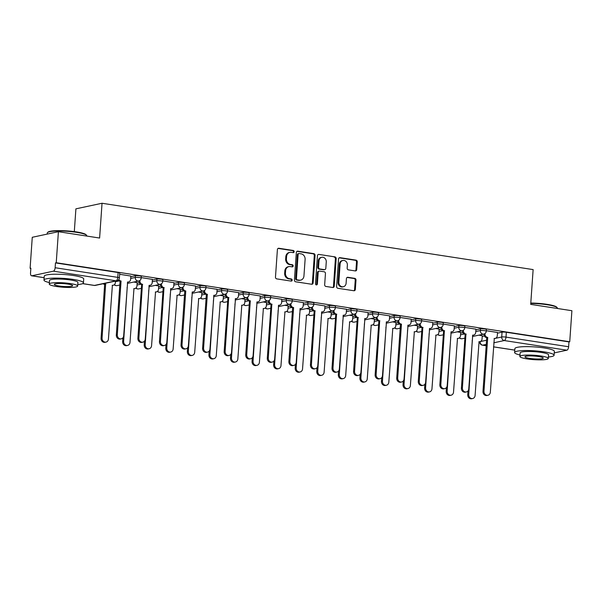 <?xml version="1.0" encoding="UTF-8"?>
<svg xmlns="http://www.w3.org/2000/svg" width="602" height="602" viewBox="0 0 602 602"><rect width="100%" height="100%" fill="white"/><g stroke="black" fill="none" stroke-linecap="round" stroke-linejoin="round"><path stroke-width="0.9" d="M294.16 251.696A1.084 0.948 77.9 0 0 293.287 250.477L278.869 248.257A1.55 1.355 77.9 0 0 277.402 249.582L275.475 277.138A1.55 1.355 77.9 0 0 276.724 278.877L291.142 281.096A1.084 0.948 77.9 0 0 291.293 278.952L289.427 278.666A4.974 4.327 77.9 0 1 285.431 273.097L285.589 270.802A4.974 4.327 77.9 0 1 288.892 266.611A4.974 4.327 77.9 0 1 290.277 266.573L292.143 266.859A1.084 0.948 77.9 0 0 292.286 264.714L290.42 264.428A4.974 4.327 77.9 0 1 286.424 258.86L286.582 256.565A4.974 4.327 77.9 0 1 289.886 252.373A4.974 4.327 77.9 0 1 291.27 252.336L293.136 252.622A1.084 0.948 77.9 0 0 294.16 251.696M293.031 252.607A1.084 0.948 77.9 0 0 292.519 250.643L278.101 248.423A1.55 1.355 77.9 0 0 278.064 248.415M291.037 281.081A1.084 0.948 77.9 0 0 290.533 279.117L288.667 278.824L289.427 278.666M292.038 266.844A1.084 0.948 77.9 0 0 291.526 264.88L289.66 264.587L290.42 264.428M355.263 270.923A1.55 1.355 77.9 0 0 356.723 269.598L357.264 261.87A1.55 1.355 77.9 0 0 356.015 260.132L340.002 257.664A1.55 1.355 77.9 0 0 338.542 258.988L336.608 286.544A1.55 1.355 77.9 0 0 337.865 288.283L353.878 290.743A1.55 1.355 77.9 0 0 355.338 289.427L355.993 280.088A1.55 1.355 77.9 0 0 354.744 278.35L347.888 277.296A1.55 1.355 77.9 0 0 346.428 278.613L346.105 283.249A4.154 3.62 77.9 0 1 343.336 286.748A4.154 3.62 77.9 0 1 338.843 282.127L340.107 263.985A4.154 3.62 77.9 0 1 342.869 260.485A4.154 3.62 77.9 0 1 347.369 265.106L347.158 268.131A1.55 1.355 77.9 0 0 348.407 269.869L355.263 270.923M53.397 271.178L31.831 275.784A3.168 1.482 -81.3 0 1 31.567 275.791A3.168 1.482 -81.3 0 1 30.521 272.992L30.86 268.161L30.1 268.319L32.267 237.286L58.409 231.702L99.608 238.038L102.039 203.258L533.131 269.598L530.701 304.371L571.9 310.715L569.733 341.748L56.234 262.735L55.474 262.901L55.136 267.732L117.766 277.371A3.168 0.489 4 0 1 119.399 277.921L119.738 273.082A3.168 0.489 4 0 0 118.105 272.54L117.766 277.371A3.168 1.482 -81.3 0 1 116.028 280.818L53.397 271.178A3.168 1.482 -81.3 0 0 55.136 267.732M58.409 231.702L56.234 262.735M315.064 255.376A1.55 1.355 77.9 0 0 313.808 253.638L297.794 251.169A1.55 1.355 77.9 0 0 296.334 252.494L294.408 280.05A1.55 1.355 77.9 0 0 295.657 281.789L311.67 284.249A1.55 1.355 77.9 0 0 313.138 282.932L315.064 255.376L314.297 255.541A1.55 1.355 77.9 0 0 313.048 253.796L297.034 251.335A1.55 1.355 77.9 0 0 296.997 251.327M318.902 254.42L334.915 256.881A1.55 1.355 77.9 0 1 336.164 258.619L334.238 286.176A1.55 1.355 77.9 0 1 332.771 287.5L325.923 286.447A1.55 1.355 77.9 0 1 324.666 284.708L325.449 273.534A1.55 1.355 77.9 0 0 324.2 271.788L319.654 271.088A1.55 1.355 77.9 0 0 318.187 272.413L317.374 284.046A1.084 0.948 77.9 0 1 315.478 283.753L317.435 255.737A1.55 1.355 77.9 0 1 318.902 254.42L334.915 256.881M482.225 336.413L484.377 335.946M497.463 333.154L502.045 332.176L501.707 337.007A3.168 0.489 4 0 1 505.996 337.112L568.627 346.744A3.168 1.482 98.7 0 1 566.888 350.191L554.246 352.892M30.1 268.319L30.845 268.432M74.309 231.619L75.905 208.841L102.039 203.258M569.733 341.748L568.965 341.913L568.627 346.744M130.852 276.062L119.655 274.286M137.181 282.639L133.727 282.052M152.419 279.381L141.222 277.605M158.747 285.958L155.293 285.371M173.986 282.699L162.796 280.923M180.314 289.276L176.86 288.689M195.552 286.018L184.362 284.242M201.881 292.595L198.427 292.008M217.126 289.336L205.929 287.56M223.455 295.913L220.001 295.326M238.693 292.655L227.496 290.879M245.022 299.232L241.568 298.645M260.26 295.973L249.062 294.197M266.588 302.55L263.134 301.963M281.826 299.299L270.637 297.516M288.155 305.869L284.701 305.282M303.4 302.618L292.203 300.834M309.721 309.187L306.267 308.6M324.967 305.936L313.77 304.16M331.296 312.506L327.842 311.919M346.534 309.255L335.337 307.479M352.862 315.824L349.408 315.245M368.1 312.573L356.911 310.798M374.429 319.143L370.975 318.563M389.667 315.892L378.477 314.116M395.996 322.461L392.542 321.882M411.241 319.21L400.044 317.435M417.57 325.78L414.116 325.2M432.808 322.529L421.611 320.753M439.136 329.098L435.682 328.519M454.375 325.848L443.177 324.072M460.703 332.424L457.249 331.837M475.941 329.166L464.752 327.39M460.658 333.094L462.81 332.628M475.896 329.836L480.479 328.858L480.358 330.573A3.168 0.489 4 0 1 483.925 330.581A3.168 0.489 4 0 1 486.281 331.22L486.401 329.505A3.168 0.489 -176 0 0 484.046 328.865A3.168 0.489 -176 0 0 480.479 328.858M439.091 329.776L441.243 329.309M454.329 326.517L458.912 325.539L458.792 327.255A3.168 0.489 4 0 1 462.359 327.262A3.168 0.489 4 0 1 464.714 327.902L464.834 326.186A3.168 0.489 -176 0 0 462.479 325.547A3.168 0.489 -176 0 0 458.912 325.539M417.517 326.457L419.677 325.991M432.763 323.199L437.345 322.22L437.225 323.936A3.168 0.489 4 0 1 440.792 323.944A3.168 0.489 4 0 1 443.147 324.583L443.268 322.868A3.168 0.489 -176 0 0 440.912 322.228A3.168 0.489 -176 0 0 437.345 322.22M395.95 323.139L398.11 322.672M411.189 319.88L415.771 318.902L415.651 320.618A3.168 0.489 4 0 1 419.225 320.625A3.168 0.489 4 0 1 421.573 321.265L421.693 319.549A3.168 0.489 -176 0 0 419.346 318.909A3.168 0.489 -176 0 0 415.771 318.902M374.384 319.812L376.536 319.353M389.622 316.562L394.205 315.583L394.084 317.299A3.168 0.489 4 0 1 397.651 317.307A3.168 0.489 4 0 1 400.006 317.946L400.127 316.231A3.168 0.489 -176 0 0 397.772 315.591A3.168 0.489 -176 0 0 394.205 315.583M352.817 316.494L354.969 316.035M368.055 313.243L372.638 312.265L372.518 313.981A3.168 0.489 4 0 1 376.084 313.981A3.168 0.489 4 0 1 378.44 314.628L378.56 312.912A3.168 0.489 -176 0 0 376.205 312.265A3.168 0.489 -176 0 0 372.638 312.265M331.243 313.175L333.403 312.716M346.489 309.925L351.071 308.946L350.951 310.662A3.168 0.489 4 0 1 354.518 310.662A3.168 0.489 4 0 1 356.873 311.309L356.994 309.594A3.168 0.489 -176 0 0 354.638 308.946A3.168 0.489 -176 0 0 351.071 308.946M309.676 309.857L311.836 309.398M324.922 306.606L329.497 305.628L329.384 307.344A3.168 0.489 4 0 1 332.951 307.344A3.168 0.489 4 0 1 335.306 307.983L335.427 306.275A3.168 0.489 -176 0 0 333.072 305.628A3.168 0.489 -176 0 0 329.497 305.628M288.11 306.538L290.262 306.079M303.348 303.288L307.931 302.309L307.81 304.025A3.168 0.489 4 0 1 311.385 304.025A3.168 0.489 4 0 1 313.732 304.665L313.853 302.949A3.168 0.489 -176 0 0 311.505 302.309A3.168 0.489 -176 0 0 307.931 302.309M266.543 303.22L268.695 302.761M281.781 299.969L286.364 298.991L286.243 300.707A3.168 0.489 4 0 1 289.81 300.707A3.168 0.489 4 0 1 292.166 301.346L292.286 299.63A3.168 0.489 -176 0 0 289.931 298.991A3.168 0.489 -176 0 0 286.364 298.991M244.976 299.901L247.129 299.442M260.214 296.651L264.797 295.672L264.677 297.38A3.168 0.489 4 0 1 268.244 297.388A3.168 0.489 4 0 1 270.599 298.028L270.719 296.312A3.168 0.489 -176 0 0 268.364 295.672A3.168 0.489 -176 0 0 264.797 295.672M223.402 296.583L225.562 296.124M238.648 293.332L243.231 292.346L243.11 294.062A3.168 0.489 4 0 1 246.677 294.069A3.168 0.489 4 0 1 249.032 294.709L249.153 292.993A3.168 0.489 -176 0 0 246.797 292.354A3.168 0.489 -176 0 0 243.231 292.346M201.836 293.264L203.995 292.805M217.074 290.013L221.656 289.028L221.536 290.743A3.168 0.489 4 0 1 225.11 290.751A3.168 0.489 4 0 1 227.458 291.391L227.579 289.675A3.168 0.489 -176 0 0 225.231 289.035A3.168 0.489 -176 0 0 221.656 289.028M180.269 289.946L182.421 289.487M195.507 286.687L200.09 285.709L199.969 287.425A3.168 0.489 4 0 1 203.536 287.432A3.168 0.489 4 0 1 205.892 288.072L206.012 286.356A3.168 0.489 -176 0 0 203.657 285.717A3.168 0.489 -176 0 0 200.09 285.709M158.702 286.627L160.854 286.168M173.94 283.369L178.523 282.391L178.403 284.106A3.168 0.489 4 0 1 181.97 284.114A3.168 0.489 4 0 1 184.325 284.754L184.445 283.038A3.168 0.489 -176 0 0 182.09 282.398A3.168 0.489 -176 0 0 178.523 282.391M137.128 283.309L139.288 282.85M152.374 280.05L156.956 279.072L156.836 280.788A3.168 0.489 4 0 1 160.403 280.795A3.168 0.489 4 0 1 162.758 281.435L162.879 279.719A3.168 0.489 -176 0 0 160.523 279.08A3.168 0.489 -176 0 0 156.956 279.072M130.807 276.732L135.39 275.754L135.269 277.469A3.168 0.489 4 0 1 138.836 277.477A3.168 0.489 4 0 1 141.192 278.116L141.312 276.401A3.168 0.489 -176 0 0 138.957 275.761A3.168 0.489 -176 0 0 135.39 275.754M497.515 332.485L486.318 330.709M482.27 335.743L478.816 335.156M568.965 341.913L506.335 332.274A3.168 0.489 -176 0 0 502.045 332.176M55.474 262.901L118.105 272.54M289.886 252.373L289.126 252.531A4.974 4.327 77.9 0 0 285.822 256.723L286.582 256.565M289.66 264.587A4.974 4.327 77.9 0 1 285.664 259.026L285.822 256.723M288.892 266.611L288.132 266.769A4.974 4.327 77.9 0 0 284.829 270.96L285.589 270.802M288.667 278.824A4.974 4.327 77.9 0 1 284.663 273.263L284.829 270.96M311.708 284.257A1.55 1.355 77.9 0 0 312.37 283.09L314.297 255.541M299.141 253.547A1.084 0.948 77.9 0 0 298.118 254.473L296.425 278.658A1.084 0.948 77.9 0 0 297.298 279.877L299.269 280.178A4.974 4.327 77.9 0 0 300.646 280.141A4.974 4.327 77.9 0 0 303.95 275.949L305.109 259.417A4.974 4.327 77.9 0 0 301.105 253.848L299.141 253.547M298.84 253.555L298.073 253.713A1.084 0.948 77.9 0 0 297.35 254.631L298.118 254.473M300.646 280.141L299.886 280.306A4.974 4.327 77.9 0 1 298.502 280.344L296.538 280.035A1.084 0.948 77.9 0 1 295.665 278.824L297.35 254.631M332.808 287.508A1.55 1.355 77.9 0 0 333.478 286.341L335.404 258.785A1.55 1.355 77.9 0 0 334.155 257.046M319.226 271.103L318.458 271.269A1.55 1.355 77.9 0 0 317.427 272.578L316.614 284.212L317.374 284.046M316.253 284.949A1.084 0.948 77.9 0 0 316.614 284.212M326.261 261.938A4.154 3.62 77.9 0 0 321.761 257.31A4.154 3.62 77.9 0 0 319 260.817L318.556 267.205A1.55 1.355 77.9 0 0 319.805 268.951L324.35 269.651A1.55 1.355 77.9 0 0 325.817 268.326L326.261 261.938M321.761 257.31L321.001 257.475A4.154 3.62 77.9 0 0 318.24 260.982L319 260.817M324.779 269.636L324.019 269.801A1.55 1.355 77.9 0 1 323.59 269.809L319.045 269.109A1.55 1.355 77.9 0 1 317.796 267.371L318.24 260.982M342.869 260.485L342.109 260.643A4.154 3.62 77.9 0 0 339.347 264.15L340.107 263.985M343.336 286.748L342.576 286.913A4.154 3.62 77.9 0 1 338.076 282.293L339.347 264.15M353.916 290.751A1.55 1.355 77.9 0 0 354.578 289.585L355.233 280.246A1.55 1.355 77.9 0 0 353.984 278.508L347.128 277.454A1.55 1.355 77.9 0 0 347.091 277.447M355.3 270.93A1.55 1.355 77.9 0 0 355.963 269.764L356.504 262.036A1.55 1.355 77.9 0 0 355.255 260.29L339.242 257.829A1.55 1.355 77.9 0 0 339.204 257.822M104.184 283.512A3.168 2.754 77.9 0 0 105.628 284.219L102.069 338.061A3.642 3.168 77.9 0 0 106.012 342.109A3.642 3.168 77.9 0 0 108.428 339.039L112.401 285.265A3.168 2.754 77.9 0 0 113.281 285.235A3.168 2.754 77.9 0 0 115.381 282.571L115.486 281.096M113.281 285.235L112.288 285.453A3.168 2.754 -102.1 0 1 112.175 285.468M106.012 342.109L105.019 342.32A3.642 3.168 -102.1 0 1 101.076 338.271L104.635 284.43A3.168 2.754 -102.1 0 1 103.19 283.723M104.838 284.468L105.832 284.249M118.827 279.531A3.168 2.754 77.9 0 0 120.867 280.968L119.873 281.179A3.168 2.754 -102.1 0 1 118.173 280.208M121.07 280.999L117.307 334.802A3.642 3.168 77.9 0 0 121.25 338.851A3.642 3.168 77.9 0 0 123.673 335.781L127.639 282.007A3.168 2.754 77.9 0 0 128.519 281.984L127.526 282.195A3.168 2.754 -102.1 0 1 127.413 282.218M121.25 338.851L120.257 339.061A3.642 3.168 -102.1 0 1 116.321 335.013L120.084 281.209M128.519 281.984A3.168 2.754 77.9 0 0 130.626 279.313L130.852 276.009M127.045 287.515A3.168 2.754 77.9 0 0 127.195 287.538L123.636 341.379A3.642 3.168 77.9 0 0 127.579 345.428A3.642 3.168 77.9 0 0 129.994 342.357L133.968 288.584A3.168 2.754 77.9 0 0 134.848 288.561A3.168 2.754 77.9 0 0 136.947 285.89L137.181 282.586M134.848 288.561L133.855 288.772A3.168 2.754 -102.1 0 1 133.742 288.787M127.579 345.428L126.586 345.638A3.642 3.168 -102.1 0 1 122.65 341.59L122.913 337.805M148.611 290.834A3.168 2.754 77.9 0 0 148.762 290.856L145.202 344.698A3.642 3.168 77.9 0 0 149.145 348.746A3.642 3.168 77.9 0 0 151.569 345.676L155.534 291.902A3.168 2.754 77.9 0 0 156.415 291.88A3.168 2.754 77.9 0 0 158.522 289.208L158.747 285.905M156.415 291.88L155.421 292.09A3.168 2.754 -102.1 0 1 155.308 292.113M149.145 348.746L148.152 348.957A3.642 3.168 -102.1 0 1 144.217 344.908L144.48 341.123M142.644 284.317L141.44 284.498A3.168 2.754 -102.1 0 1 138.896 280.953L139.89 280.735A3.168 2.754 77.9 0 0 142.433 284.287L138.881 338.121A3.642 3.168 77.9 0 0 142.817 342.169A3.642 3.168 77.9 0 0 145.24 339.099L149.206 285.325A3.168 2.754 77.9 0 0 150.086 285.303A3.168 2.754 77.9 0 0 152.193 282.631L152.426 279.328M150.086 285.303L149.1 285.514A3.168 2.754 -102.1 0 1 148.987 285.536M142.817 342.169L141.831 342.38A3.642 3.168 -102.1 0 1 137.888 338.332L141.651 284.528M164.211 287.636L163.014 287.816A3.168 2.754 -102.1 0 1 160.463 284.272L161.456 284.061A3.168 2.754 77.9 0 0 164 287.605L160.448 341.439A3.642 3.168 77.9 0 0 164.384 345.488A3.642 3.168 77.9 0 0 166.807 342.418L170.78 288.644A3.168 2.754 77.9 0 0 171.653 288.621A3.168 2.754 77.9 0 0 173.76 285.95L173.993 282.647M171.653 288.621L170.667 288.832A3.168 2.754 -102.1 0 1 170.554 288.855M164.384 345.488L163.398 345.698A3.642 3.168 -102.1 0 1 159.455 341.65L163.217 287.846M47.55 232.515L48.055 232.094A19.309 2.987 4 0 1 76.341 231.905A19.309 2.987 4 0 1 86.094 234.757L86.53 235.247A19.783 3.055 -176 0 0 76.537 232.327A19.783 3.055 -176 0 0 47.55 232.515A19.783 3.055 -176 0 0 47.28 232.982L47.197 234.095M86.718 236.059L86.741 235.736A19.783 3.055 -176 0 0 86.53 235.247M77.778 284.573A19.783 3.055 -176 0 0 83.445 282.842A19.783 3.055 -176 0 0 73.241 279.426A19.783 3.055 -176 0 0 43.984 280.08A19.783 3.055 -176 0 0 49.364 282.586M83.445 282.842L83.723 278.937A19.783 3.055 -176 0 0 73.512 275.528A19.783 3.055 -176 0 0 44.255 276.183L43.984 280.08M49.259 284.054L49.507 280.464A14.245 2.205 4 0 1 70.577 279.99A14.245 2.205 4 0 1 77.921 282.451L77.673 286.04A14.245 2.205 -176 0 0 70.321 283.58A14.245 2.205 -176 0 0 49.259 284.054A14.245 2.205 -176 0 0 56.603 286.514A14.245 2.205 -176 0 0 77.673 286.04M67.883 284.099A9.18 1.422 -176 0 0 54.308 284.407A9.18 1.422 -176 0 0 59.049 285.988A9.18 1.422 -176 0 0 72.624 285.687A9.18 1.422 -176 0 0 67.883 284.099M530.791 303.047A19.309 2.987 4 0 1 546.97 304.326A19.309 2.987 4 0 1 556.73 307.17L557.166 307.66A19.783 3.055 -176 0 0 547.165 304.74A19.783 3.055 -176 0 0 530.768 303.431M557.354 308.472L557.377 308.156A19.783 3.055 -176 0 0 557.166 307.66M548.407 356.986A19.783 3.055 -176 0 0 554.081 355.255A19.783 3.055 -176 0 0 543.869 351.839A19.783 3.055 -176 0 0 514.612 352.494A19.783 3.055 -176 0 0 519.993 354.999M554.081 355.255L554.352 351.357A19.783 3.055 -176 0 0 544.148 347.941A19.783 3.055 -176 0 0 514.891 348.596L514.612 352.494M519.887 356.474L520.143 352.885A14.245 2.205 4 0 1 541.206 352.411A14.245 2.205 4 0 1 548.557 354.871L548.302 358.461A14.245 2.205 -176 0 0 540.957 356A14.245 2.205 -176 0 0 519.887 356.474A14.245 2.205 -176 0 0 527.239 358.927A14.245 2.205 -176 0 0 548.302 358.461M538.519 356.519A9.18 1.422 -176 0 0 524.944 356.82A9.18 1.422 -176 0 0 529.677 358.408A9.18 1.422 -176 0 0 543.252 358.107A9.18 1.422 -176 0 0 538.519 356.519M170.185 294.152A3.168 2.754 77.9 0 0 170.328 294.175L166.777 348.016A3.642 3.168 77.9 0 0 170.712 352.065A3.642 3.168 77.9 0 0 173.135 348.994L177.101 295.221A3.168 2.754 77.9 0 0 177.981 295.198A3.168 2.754 77.9 0 0 180.088 292.527L180.322 289.223M177.981 295.198L176.996 295.409A3.168 2.754 -102.1 0 1 176.883 295.431M170.712 352.065L169.726 352.275A3.642 3.168 -102.1 0 1 165.783 348.227L166.047 344.442M191.752 297.471A3.168 2.754 77.9 0 0 191.895 297.493L188.343 351.335A3.642 3.168 77.9 0 0 192.286 355.383A3.642 3.168 77.9 0 0 194.702 352.313L198.675 298.539A3.168 2.754 77.9 0 0 199.555 298.517A3.168 2.754 77.9 0 0 201.655 295.845L201.888 292.542M199.555 298.517L198.562 298.727A3.168 2.754 -102.1 0 1 198.449 298.75M192.286 355.383L191.293 355.594A3.642 3.168 -102.1 0 1 187.35 351.545L187.613 347.76M213.319 300.789A3.168 2.754 77.9 0 0 213.469 300.812L209.91 354.653A3.642 3.168 77.9 0 0 213.853 358.702A3.642 3.168 77.9 0 0 216.268 355.632L220.242 301.858A3.168 2.754 77.9 0 0 221.122 301.835A3.168 2.754 77.9 0 0 223.222 299.164L223.455 295.86M221.122 301.835L220.129 302.046A3.168 2.754 -102.1 0 1 220.016 302.069M213.853 358.702L212.86 358.912A3.642 3.168 -102.1 0 1 208.924 354.864L209.187 351.079M183.046 287.086L183.023 287.38A3.168 2.754 77.9 0 0 185.574 290.924L184.581 291.135A3.168 2.754 -102.1 0 1 182.03 287.59L182.03 287.575M185.777 290.954L182.015 344.758A3.642 3.168 77.9 0 0 185.958 348.806A3.642 3.168 77.9 0 0 188.373 345.736L192.347 291.962A3.168 2.754 77.9 0 0 193.227 291.94L192.234 292.151A3.168 2.754 -102.1 0 1 192.121 292.173M185.958 348.806L184.964 349.017A3.642 3.168 -102.1 0 1 181.021 344.969L184.784 291.165M193.227 291.94A3.168 2.754 77.9 0 0 195.326 289.269L195.56 285.965M204.612 290.405L204.59 290.698A3.168 2.754 77.9 0 0 207.141 294.243L206.147 294.453A3.168 2.754 -102.1 0 1 203.604 290.909L203.604 290.894M207.344 294.273L203.581 348.076A3.642 3.168 77.9 0 0 207.524 352.125A3.642 3.168 77.9 0 0 209.94 349.055L213.913 295.281A3.168 2.754 77.9 0 0 214.794 295.258L213.8 295.469A3.168 2.754 -102.1 0 1 213.687 295.492M207.524 352.125L206.531 352.336A3.642 3.168 -102.1 0 1 202.596 348.287L206.358 294.483M214.794 295.258A3.168 2.754 77.9 0 0 216.893 292.587L217.126 289.284M228.918 297.591L227.714 297.772A3.168 2.754 -102.1 0 1 225.171 294.227L226.156 294.017A3.168 2.754 77.9 0 0 228.707 297.561L225.156 351.395A3.642 3.168 77.9 0 0 229.091 355.443A3.642 3.168 77.9 0 0 231.514 352.373L235.48 298.6A3.168 2.754 77.9 0 0 236.36 298.577A3.168 2.754 77.9 0 0 238.467 295.906L238.693 292.602M236.36 298.577L235.367 298.788A3.168 2.754 -102.1 0 1 235.254 298.81M229.091 355.443L228.098 355.654A3.642 3.168 -102.1 0 1 224.162 351.606L227.925 297.802M234.885 304.108A3.168 2.754 77.9 0 0 235.036 304.13L231.477 357.972A3.642 3.168 77.9 0 0 235.42 362.02A3.642 3.168 77.9 0 0 237.843 358.95L241.808 305.176A3.168 2.754 77.9 0 0 242.689 305.154A3.168 2.754 77.9 0 0 244.796 302.482L245.022 299.179M242.689 305.154L241.695 305.364A3.168 2.754 -102.1 0 1 241.583 305.387M235.42 362.02L234.426 362.231A3.642 3.168 -102.1 0 1 230.491 358.182L230.754 354.397M250.485 300.91L249.288 301.09A3.168 2.754 -102.1 0 1 246.737 297.546L247.731 297.335A3.168 2.754 77.9 0 0 250.274 300.88L246.722 354.713A3.642 3.168 77.9 0 0 250.658 358.762A3.642 3.168 77.9 0 0 253.081 355.692L257.046 301.918A3.168 2.754 77.9 0 0 257.927 301.895A3.168 2.754 77.9 0 0 260.034 299.224L260.267 295.921M257.927 301.895L256.941 302.106A3.168 2.754 -102.1 0 1 256.828 302.129M250.658 358.762L249.672 358.973A3.642 3.168 -102.1 0 1 245.729 354.924L249.491 301.12M256.452 307.426A3.168 2.754 77.9 0 0 256.602 307.449L253.051 361.29A3.642 3.168 77.9 0 0 256.986 365.339A3.642 3.168 77.9 0 0 259.409 362.269L263.375 308.495A3.168 2.754 77.9 0 0 264.255 308.472A3.168 2.754 77.9 0 0 266.362 305.801L266.588 302.497M264.255 308.472L263.27 308.683A3.168 2.754 -102.1 0 1 263.157 308.706M256.986 365.339L256 365.549A3.642 3.168 -102.1 0 1 252.057 361.501L252.321 357.716M272.051 304.228L270.855 304.409A3.168 2.754 -102.1 0 1 268.304 300.865L269.297 300.654A3.168 2.754 77.9 0 0 271.841 304.198L268.289 358.032A3.642 3.168 77.9 0 0 272.232 362.08A3.642 3.168 77.9 0 0 274.647 359.01L278.621 305.237A3.168 2.754 77.9 0 0 279.501 305.214A3.168 2.754 77.9 0 0 281.601 302.543L281.834 299.239M279.501 305.214L278.508 305.425A3.168 2.754 -102.1 0 1 278.395 305.447M272.232 362.08L271.239 362.299A3.642 3.168 -102.1 0 1 267.296 358.25L271.058 304.439M278.026 310.745A3.168 2.754 77.9 0 0 278.169 310.767L274.617 364.609A3.642 3.168 77.9 0 0 278.553 368.657A3.642 3.168 77.9 0 0 280.976 365.587L284.949 311.813A3.168 2.754 77.9 0 0 285.822 311.791A3.168 2.754 77.9 0 0 287.929 309.119L288.162 305.816M285.822 311.791L284.836 312.002A3.168 2.754 -102.1 0 1 284.723 312.024M278.553 368.657L277.567 368.868A3.642 3.168 -102.1 0 1 273.624 364.82L273.887 361.034M290.886 303.679L290.864 303.972A3.168 2.754 77.9 0 0 293.415 307.517L292.421 307.727A3.168 2.754 -102.1 0 1 289.871 304.183L289.878 304.176M293.618 307.547L289.855 361.35A3.642 3.168 77.9 0 0 293.799 365.399A3.642 3.168 77.9 0 0 296.214 362.329L300.187 308.555A3.168 2.754 77.9 0 0 301.068 308.533L300.074 308.743A3.168 2.754 -102.1 0 1 299.962 308.766M293.799 365.399L292.805 365.617A3.642 3.168 -102.1 0 1 288.87 361.569L292.632 307.757M301.068 308.533A3.168 2.754 77.9 0 0 303.167 305.861L303.4 302.558M299.593 314.063A3.168 2.754 77.9 0 0 299.736 314.093L296.184 367.927A3.642 3.168 77.9 0 0 300.127 371.976A3.642 3.168 77.9 0 0 302.543 368.906L306.516 315.132A3.168 2.754 77.9 0 0 307.396 315.109A3.168 2.754 77.9 0 0 309.496 312.438L309.729 309.135M307.396 315.109L306.403 315.32A3.168 2.754 -102.1 0 1 306.29 315.343M300.127 371.976L299.134 372.186A3.642 3.168 -102.1 0 1 295.191 368.138L295.462 364.353M315.185 310.865L313.988 311.046A3.168 2.754 -102.1 0 1 311.445 307.502L312.43 307.291A3.168 2.754 77.9 0 0 314.981 310.835L311.422 364.669A3.642 3.168 77.9 0 0 315.365 368.717A3.642 3.168 77.9 0 0 317.788 365.655L321.754 311.874A3.168 2.754 77.9 0 0 322.634 311.851A3.168 2.754 77.9 0 0 324.741 309.18L324.967 305.876M322.634 311.851L321.641 312.062A3.168 2.754 -102.1 0 1 321.528 312.084M315.365 368.717L314.372 368.936A3.642 3.168 -102.1 0 1 310.436 364.887L314.199 311.076M321.159 317.382A3.168 2.754 77.9 0 0 321.31 317.412L317.751 371.246A3.642 3.168 77.9 0 0 321.694 375.294A3.642 3.168 77.9 0 0 324.109 372.224L328.082 318.45A3.168 2.754 77.9 0 0 328.963 318.428A3.168 2.754 77.9 0 0 331.062 315.757L331.296 312.453M328.963 318.428L327.97 318.639A3.168 2.754 -102.1 0 1 327.857 318.661M321.694 375.294L320.7 375.505A3.642 3.168 -102.1 0 1 316.765 371.457L317.028 367.671M342.726 320.7A3.168 2.754 77.9 0 0 342.877 320.731L339.317 374.564A3.642 3.168 77.9 0 0 343.26 378.613A3.642 3.168 77.9 0 0 345.683 375.543L349.649 321.769A3.168 2.754 77.9 0 0 350.53 321.746A3.168 2.754 77.9 0 0 352.637 319.075L352.862 315.772M350.53 321.746L349.536 321.957A3.168 2.754 -102.1 0 1 349.423 321.98M343.26 378.613L342.267 378.824A3.642 3.168 -102.1 0 1 338.332 374.775L338.595 370.99M364.3 324.019A3.168 2.754 77.9 0 0 364.443 324.049L360.891 377.883A3.642 3.168 77.9 0 0 364.827 381.931A3.642 3.168 77.9 0 0 367.25 378.861L371.216 325.088A3.168 2.754 77.9 0 0 372.096 325.065A3.168 2.754 77.9 0 0 374.203 322.394L374.436 319.09M372.096 325.065L371.11 325.276A3.168 2.754 -102.1 0 1 370.998 325.298M364.827 381.931L363.841 382.142A3.642 3.168 -102.1 0 1 359.898 378.094L360.162 374.309M385.867 327.337A3.168 2.754 77.9 0 0 386.01 327.368L382.458 381.201A3.642 3.168 77.9 0 0 386.401 385.25A3.642 3.168 77.9 0 0 388.817 382.18L392.79 328.406A3.168 2.754 77.9 0 0 393.67 328.383A3.168 2.754 77.9 0 0 395.77 325.712L396.003 322.409M393.67 328.383L392.677 328.594A3.168 2.754 -102.1 0 1 392.564 328.617M386.401 385.25L385.408 385.461A3.642 3.168 -102.1 0 1 381.465 381.412L381.728 377.627M407.434 330.656A3.168 2.754 77.9 0 0 407.584 330.686L404.025 384.52A3.642 3.168 77.9 0 0 407.968 388.568A3.642 3.168 77.9 0 0 410.383 385.498L414.357 331.725A3.168 2.754 77.9 0 0 415.237 331.702A3.168 2.754 77.9 0 0 417.337 329.031L417.57 325.727M415.237 331.702L414.244 331.913A3.168 2.754 -102.1 0 1 414.131 331.935M407.968 388.568L406.975 388.779A3.642 3.168 -102.1 0 1 403.031 384.731L403.302 380.946M429 333.975A3.168 2.754 77.9 0 0 429.151 334.005L425.591 387.838A3.642 3.168 77.9 0 0 429.535 391.887A3.642 3.168 77.9 0 0 431.958 388.817L435.923 335.043A3.168 2.754 77.9 0 0 436.804 335.021A3.168 2.754 77.9 0 0 438.911 332.349L439.136 329.046M436.804 335.021L435.81 335.231A3.168 2.754 -102.1 0 1 435.697 335.254M429.535 391.887L428.541 392.098A3.642 3.168 -102.1 0 1 424.606 388.049L424.869 384.264M336.759 314.184L335.555 314.364A3.168 2.754 -102.1 0 1 333.011 310.82L334.005 310.609A3.168 2.754 77.9 0 0 336.548 314.154L332.996 367.995A3.642 3.168 77.9 0 0 336.932 372.044A3.642 3.168 77.9 0 0 339.355 368.973L343.321 315.192A3.168 2.754 77.9 0 0 344.201 315.17A3.168 2.754 77.9 0 0 346.308 312.498L346.534 309.202M344.201 315.17L343.215 315.38A3.168 2.754 -102.1 0 1 343.102 315.403M336.932 372.044L335.946 372.254A3.642 3.168 -102.1 0 1 332.003 368.206L335.765 314.394M358.325 317.502L357.129 317.683A3.168 2.754 -102.1 0 1 354.578 314.139L355.571 313.928A3.168 2.754 77.9 0 0 358.115 317.472L354.563 371.314A3.642 3.168 77.9 0 0 358.499 375.362A3.642 3.168 77.9 0 0 360.922 372.292L364.895 318.511A3.168 2.754 77.9 0 0 365.768 318.488A3.168 2.754 77.9 0 0 367.875 315.817L368.108 312.521M365.768 318.488L364.782 318.699A3.168 2.754 -102.1 0 1 364.669 318.721M358.499 375.362L357.513 375.573A3.642 3.168 -102.1 0 1 353.57 371.524L357.332 317.713M379.892 320.821L378.696 321.001A3.168 2.754 -102.1 0 1 376.145 317.457L377.138 317.246A3.168 2.754 77.9 0 0 379.689 320.791L376.13 374.632A3.642 3.168 77.9 0 0 380.073 378.681A3.642 3.168 77.9 0 0 382.488 375.61L386.461 321.837A3.168 2.754 77.9 0 0 387.342 321.807A3.168 2.754 77.9 0 0 389.441 319.143L389.675 315.839M387.342 321.807L386.349 322.017A3.168 2.754 -102.1 0 1 386.236 322.04M380.073 378.681L379.079 378.891A3.642 3.168 -102.1 0 1 375.136 374.843L378.899 321.032M398.727 320.272L398.705 320.565A3.168 2.754 77.9 0 0 401.256 324.109L400.262 324.32A3.168 2.754 -102.1 0 1 397.719 320.776L397.719 320.768M401.459 324.139L397.696 377.951A3.642 3.168 77.9 0 0 401.639 381.999A3.642 3.168 77.9 0 0 404.055 378.929L408.028 325.155A3.168 2.754 77.9 0 0 408.908 325.125L407.915 325.336A3.168 2.754 -102.1 0 1 407.802 325.358M401.639 381.999L400.646 382.21A3.642 3.168 -102.1 0 1 396.71 378.161L400.473 324.35M408.908 325.125A3.168 2.754 77.9 0 0 411.008 322.461L411.241 319.158M423.033 327.458L421.829 327.638A3.168 2.754 -102.1 0 1 419.285 324.094L420.271 323.884A3.168 2.754 77.9 0 0 422.822 327.428L419.27 381.269A3.642 3.168 77.9 0 0 423.206 385.318A3.642 3.168 77.9 0 0 425.629 382.247L429.595 328.474A3.168 2.754 77.9 0 0 430.475 328.444A3.168 2.754 77.9 0 0 432.582 325.78L432.808 322.476M430.475 328.444L429.482 328.654A3.168 2.754 -102.1 0 1 429.369 328.677M423.206 385.318L422.213 385.528A3.642 3.168 -102.1 0 1 418.277 381.48L422.04 327.669M444.6 330.776L443.403 330.957A3.168 2.754 -102.1 0 1 440.852 327.413L441.845 327.202A3.168 2.754 77.9 0 0 444.389 330.746L440.837 384.588A3.642 3.168 77.9 0 0 444.773 388.636A3.642 3.168 77.9 0 0 447.196 385.566L451.161 331.792A3.168 2.754 77.9 0 0 452.042 331.762A3.168 2.754 77.9 0 0 454.149 329.098L454.382 325.795M452.042 331.762L451.056 331.98A3.168 2.754 -102.1 0 1 450.943 331.995M444.773 388.636L443.787 388.847A3.642 3.168 -102.1 0 1 439.844 384.798L443.606 330.987M450.567 337.293A3.168 2.754 77.9 0 0 450.717 337.323L447.166 391.157A3.642 3.168 77.9 0 0 451.101 395.205A3.642 3.168 77.9 0 0 453.524 392.135L457.49 338.362A3.168 2.754 77.9 0 0 458.37 338.339A3.168 2.754 77.9 0 0 460.477 335.668L460.703 332.364M458.37 338.339L457.385 338.55A3.168 2.754 -102.1 0 1 457.272 338.572M451.101 395.205L450.115 395.424A3.642 3.168 -102.1 0 1 446.172 391.375L446.436 387.583M466.166 334.095L464.97 334.276A3.168 2.754 -102.1 0 1 462.419 330.731L463.412 330.521A3.168 2.754 77.9 0 0 465.956 334.065L462.404 387.906A3.642 3.168 77.9 0 0 466.347 391.955A3.642 3.168 77.9 0 0 468.762 388.884L472.736 335.111A3.168 2.754 77.9 0 0 473.616 335.081A3.168 2.754 77.9 0 0 475.715 332.417L475.949 329.113M473.616 335.081L472.623 335.299A3.168 2.754 -102.1 0 1 472.51 335.314M466.347 391.955L465.354 392.165A3.642 3.168 -102.1 0 1 461.41 388.117L465.173 334.306M472.141 340.612A3.168 2.754 77.9 0 0 472.284 340.642L468.732 394.476A3.642 3.168 77.9 0 0 472.668 398.524A3.642 3.168 77.9 0 0 475.091 395.454L479.064 341.68A3.168 2.754 77.9 0 0 479.937 341.658A3.168 2.754 77.9 0 0 482.044 338.986L482.277 335.683M479.937 341.658L478.951 341.868A3.168 2.754 -102.1 0 1 478.838 341.891M472.668 398.524L471.682 398.742A3.642 3.168 -102.1 0 1 467.739 394.694L468.002 390.901M485.001 333.546L484.979 333.839A3.168 2.754 77.9 0 0 487.53 337.383L486.536 337.594A3.168 2.754 -102.1 0 1 483.985 334.05L483.993 334.042M487.733 337.413L483.97 391.225A3.642 3.168 77.9 0 0 487.913 395.273A3.642 3.168 77.9 0 0 490.329 392.203L494.302 338.429A3.168 2.754 77.9 0 0 495.183 338.399L494.189 338.617A3.168 2.754 -102.1 0 1 494.076 338.633L501.707 337.007A3.168 2.754 -102.1 0 0 504.258 340.551L493.783 342.794M487.913 395.273L486.92 395.484A3.642 3.168 -102.1 0 1 482.985 391.435L486.747 337.632M495.183 338.399A3.168 2.754 77.9 0 0 497.282 335.735L497.515 332.432M292.519 250.643L293.287 250.477M290.533 279.117L291.293 278.952M291.526 264.88L292.286 264.714M480.148 341.605L486.559 340.243M486.273 344.397L482.691 345.164L486.183 345.698M493.505 346.827L514.785 350.101M566.888 350.191L504.258 340.551A3.168 1.482 -81.3 0 0 505.996 337.112L506.335 332.274M82.662 283.61L94.461 285.423L116.028 280.818A3.168 2.754 77.9 0 0 116.908 280.795A3.168 3.168 0 0 0 119.399 277.921M31.831 275.784L44.149 277.68M460.538 334.81L464.187 334.027M475.776 331.551L480.358 330.573A3.168 2.754 -102.1 0 0 482.909 334.118A3.168 2.754 -102.1 0 0 483.782 334.095A3.168 3.168 0 0 0 486.281 331.22M438.971 331.491L442.62 330.709M454.209 328.233L458.792 327.255A3.168 2.754 -102.1 0 0 461.335 330.799A3.168 2.754 -102.1 0 0 462.216 330.776A3.168 3.168 0 0 0 464.714 327.902M417.397 328.173L421.054 327.39M432.642 324.914L437.225 323.936A3.168 2.754 -102.1 0 0 439.769 327.48A3.168 2.754 -102.1 0 0 440.649 327.458A3.168 3.168 0 0 0 443.147 324.583M395.83 324.847L399.487 324.072M411.068 321.596L415.651 320.618A3.168 2.754 -102.1 0 0 418.202 324.162A3.168 2.754 -102.1 0 0 419.082 324.139A3.168 3.168 0 0 0 421.573 321.265M374.263 321.528L377.913 320.753M389.502 318.277L394.084 317.299A3.168 2.754 -102.1 0 0 396.635 320.843A3.168 2.754 -102.1 0 0 397.516 320.821A3.168 3.168 0 0 0 400.006 317.946M352.697 318.21L356.346 317.435M367.935 314.959L372.518 313.981A3.168 2.754 -102.1 0 0 375.061 317.525A3.168 2.754 -102.1 0 0 375.941 317.502A3.168 3.168 0 0 0 378.44 314.628M331.123 314.891L334.78 314.116M346.368 311.64L350.951 310.662A3.168 2.754 -102.1 0 0 353.494 314.206A3.168 2.754 -102.1 0 0 354.375 314.176A3.168 3.168 0 0 0 356.873 311.309M309.556 311.573L313.213 310.798M324.802 308.322L329.384 307.344A3.168 2.754 -102.1 0 0 331.928 310.888A3.168 2.754 -102.1 0 0 332.808 310.858A3.168 3.168 0 0 0 335.306 307.983M287.989 308.254L291.639 307.479M303.227 305.003L307.81 304.025A3.168 2.754 -102.1 0 0 310.361 307.569A3.168 2.754 -102.1 0 0 311.242 307.539A3.168 3.168 0 0 0 313.732 304.665M266.423 304.936L270.072 304.16M281.661 301.685L286.243 300.707A3.168 2.754 -102.1 0 0 288.794 304.251A3.168 2.754 -102.1 0 0 289.667 304.221A3.168 3.168 0 0 0 292.166 301.346M244.856 301.617L248.506 300.842M260.094 298.366L264.677 297.38A3.168 2.754 -102.1 0 0 267.22 300.932A3.168 2.754 -102.1 0 0 268.101 300.902A3.168 3.168 0 0 0 270.599 298.028M223.282 298.299L226.939 297.523M238.527 295.048L243.11 294.062A3.168 2.754 -102.1 0 0 245.654 297.614A3.168 2.754 -102.1 0 0 246.534 297.584A3.168 3.168 0 0 0 249.032 294.709M201.715 294.98L205.372 294.197M216.961 291.729L221.536 290.743A3.168 2.754 -102.1 0 0 224.087 294.288A3.168 2.754 -102.1 0 0 224.967 294.265A3.168 3.168 0 0 0 227.458 291.391M180.148 291.661L183.798 290.879M195.387 288.403L199.969 287.425A3.168 2.754 -102.1 0 0 202.52 290.969A3.168 2.754 -102.1 0 0 203.401 290.947A3.168 3.168 0 0 0 205.892 288.072M158.582 288.343L162.231 287.56M173.82 285.085L178.403 284.106A3.168 2.754 -102.1 0 0 180.946 287.651A3.168 2.754 -102.1 0 0 181.827 287.628A3.168 3.168 0 0 0 184.325 284.754M137.008 285.024L140.665 284.242M152.253 281.766L156.836 280.788A3.168 2.754 -102.1 0 0 159.38 284.332A3.168 2.754 -102.1 0 0 160.26 284.31A3.168 3.168 0 0 0 162.758 281.435M115.441 281.706L119.098 280.923M130.687 278.448L135.269 277.469A3.168 2.754 -102.1 0 0 137.813 281.014A3.168 2.754 -102.1 0 0 138.693 280.991A3.168 3.168 0 0 0 141.192 278.116M119.813 285.024L117.127 285.596A3.168 2.754 -102.1 0 1 116.246 285.626A3.168 2.754 77.9 0 1 114.493 284.58M141.387 288.343L138.693 288.915A3.168 2.754 -102.1 0 1 137.813 288.945A3.168 2.754 77.9 0 1 136.06 287.899M162.954 291.661L160.26 292.233A3.168 2.754 -102.1 0 1 159.387 292.263A3.168 2.754 77.9 0 1 157.626 291.217M184.521 294.98L181.834 295.552A3.168 2.754 -102.1 0 1 180.954 295.582A3.168 2.754 77.9 0 1 179.193 294.536M206.087 298.299L203.401 298.87A3.168 2.754 -102.1 0 1 202.52 298.901A3.168 2.754 77.9 0 1 200.767 297.855M227.654 301.617L224.967 302.196A3.168 2.754 -102.1 0 1 224.087 302.219A3.168 2.754 77.9 0 1 222.334 301.181M249.228 304.936L246.534 305.515A3.168 2.754 -102.1 0 1 245.654 305.538A3.168 2.754 77.9 0 1 243.9 304.499M270.795 308.254L268.108 308.834A3.168 2.754 -102.1 0 1 267.228 308.856A3.168 2.754 77.9 0 1 265.467 307.818M292.361 311.573L289.675 312.152A3.168 2.754 -102.1 0 1 288.794 312.175A3.168 2.754 77.9 0 1 287.034 311.136M313.928 314.891L311.242 315.471A3.168 2.754 -102.1 0 1 310.361 315.493A3.168 2.754 77.9 0 1 308.608 314.455M335.502 318.21L332.808 318.789A3.168 2.754 -102.1 0 1 331.928 318.812A3.168 2.754 77.9 0 1 330.174 317.773M357.069 321.528L354.375 322.108A3.168 2.754 -102.1 0 1 353.502 322.13A3.168 2.754 77.9 0 1 351.741 321.092M378.635 324.847L375.949 325.426A3.168 2.754 -102.1 0 1 375.069 325.449A3.168 2.754 77.9 0 1 373.308 324.41M400.202 328.165L397.516 328.745A3.168 2.754 -102.1 0 1 396.635 328.767A3.168 2.754 77.9 0 1 394.882 327.729M421.769 331.491L419.082 332.063A3.168 2.754 -102.1 0 1 418.202 332.086A3.168 2.754 77.9 0 1 416.449 331.047M443.343 334.81L440.649 335.382A3.168 2.754 -102.1 0 1 439.769 335.404A3.168 2.754 77.9 0 1 438.015 334.366M464.91 338.128L462.223 338.7A3.168 2.754 -102.1 0 1 461.343 338.723A3.168 2.754 77.9 0 1 459.582 337.684M479.764 341.695L479.749 341.823A3.168 0.489 4 0 1 480.14 341.62A3.168 2.754 -102.1 0 0 482.691 345.164A3.168 1.482 98.7 0 1 482.428 345.172L486.175 345.751M95.342 285.401A3.168 2.754 77.9 0 1 94.461 285.423A3.168 1.482 98.7 0 1 94.198 285.431A3.168 3.168 0 0 0 95.342 285.401L116.908 280.795M285.664 259.026L286.424 258.86M284.663 273.263L285.431 273.097M278.101 248.423L278.869 248.257M312.37 283.09L313.138 282.932M297.034 251.335L297.794 251.169M313.048 253.796L313.808 253.638M295.665 278.824L296.425 278.658M296.538 280.035L297.298 279.877M298.502 280.344L299.269 280.178M335.404 258.785L336.164 258.619M333.478 286.341L334.238 286.176M317.427 272.578L318.187 272.413M317.796 267.371L318.556 267.205M319.045 269.109L319.805 268.951M323.59 269.809L324.35 269.651M338.076 282.293L338.843 282.127M347.128 277.454L347.888 277.296M353.984 278.508L354.744 278.35M355.233 280.246L355.993 280.088M354.578 289.585L355.338 289.427M339.242 257.829L340.002 257.664M355.255 260.29L356.015 260.132M356.504 262.036L357.264 261.87M355.963 269.764L356.723 269.598M104.635 284.43L105.628 284.219M101.076 338.271L102.069 338.061M120.867 280.968L119.873 281.179M117.307 334.802L116.321 335.013M122.65 341.59L123.636 341.379M144.217 344.908L145.202 344.698M142.433 284.287L141.44 284.498M138.881 338.121L137.888 338.332M164 287.605L163.014 287.816M160.448 341.439L159.455 341.65M165.783 348.227L166.777 348.016M187.35 351.545L188.343 351.335M208.924 354.864L209.91 354.653M185.574 290.924L184.581 291.135M183.023 287.38L182.03 287.59M182.015 344.758L181.021 344.969M207.141 294.243L206.147 294.453M204.59 290.698L203.604 290.909M203.581 348.076L202.596 348.287M228.707 297.561L227.714 297.772M225.156 351.395L224.162 351.606M230.491 358.182L231.477 357.972M250.274 300.88L249.288 301.09M246.722 354.713L245.729 354.924M252.057 361.501L253.051 361.29M271.841 304.198L270.855 304.409M268.289 358.032L267.296 358.25M273.624 364.82L274.617 364.609M293.415 307.517L292.421 307.727M290.864 303.972L289.871 304.183M289.855 361.35L288.87 361.569M295.191 368.138L296.184 367.927M314.981 310.835L313.988 311.046M311.422 364.669L310.436 364.887M316.765 371.457L317.751 371.246M338.332 374.775L339.317 374.564M359.898 378.094L360.891 377.883M381.465 381.412L382.458 381.201M403.031 384.731L404.025 384.52M424.606 388.049L425.591 387.838M336.548 314.154L335.555 314.364M332.996 367.995L332.003 368.206M358.115 317.472L357.129 317.683M354.563 371.314L353.57 371.524M379.689 320.791L378.696 321.001M376.13 374.632L375.136 374.843M401.256 324.109L400.262 324.32M398.705 320.565L397.719 320.776M397.696 377.951L396.71 378.161M422.822 327.428L421.829 327.638M419.27 381.269L418.277 381.48M444.389 330.746L443.403 330.957M440.837 384.588L439.844 384.798M446.172 391.375L447.166 391.157M465.956 334.065L464.97 334.276M462.404 387.906L461.41 388.117M467.739 394.694L468.732 394.476M487.53 337.383L486.536 337.594M484.979 333.839L483.985 334.05M483.97 391.225L482.985 391.435M138.693 280.991L127.331 283.422M114.267 284.776A3.168 3.168 0 0 0 117.127 285.596M160.26 284.31L148.897 286.74M135.834 288.095A3.168 3.168 0 0 0 138.693 288.915M181.827 287.628L170.471 290.059M157.4 291.413A3.168 3.168 0 0 0 160.26 292.233M203.401 290.947L192.038 293.377M178.967 294.732A3.168 3.168 0 0 0 181.834 295.552M224.967 294.265L213.605 296.696M200.541 298.05A3.168 3.168 0 0 0 203.401 298.87M246.534 297.584L235.171 300.014M222.108 301.369A3.168 3.168 0 0 0 224.967 302.196M268.101 300.902L256.738 303.333M243.675 304.695A3.168 3.168 0 0 0 246.534 305.515M289.667 304.221L278.312 306.651M265.241 308.013A3.168 3.168 0 0 0 268.108 308.834M311.242 307.539L299.879 309.97M286.808 311.332A3.168 3.168 0 0 0 289.675 312.152M332.808 310.858L321.445 313.288M308.382 314.65A3.168 3.168 0 0 0 311.242 315.471M354.375 314.176L343.012 316.607M329.949 317.969A3.168 3.168 0 0 0 332.808 318.789M375.941 317.502L364.586 319.925M351.515 321.287A3.168 3.168 0 0 0 354.375 322.108M397.516 320.821L386.153 323.244M373.082 324.606A3.168 3.168 0 0 0 375.949 325.426M419.082 324.139L407.72 326.562M394.656 327.924A3.168 3.168 0 0 0 397.516 328.745M440.649 327.458L429.286 329.881M416.223 331.243A3.168 3.168 0 0 0 419.082 332.063M462.216 330.776L450.853 333.199M437.789 334.561A3.168 3.168 0 0 0 440.649 335.382M483.782 334.095L472.427 336.518M459.356 337.88A3.168 3.168 0 0 0 462.223 338.7M479.749 341.823A3.168 3.168 0 0 0 482.428 345.172M493.505 346.872L514.778 350.146M31.567 275.791L44.149 277.733M82.579 283.647L94.198 285.431"/></g></svg>
